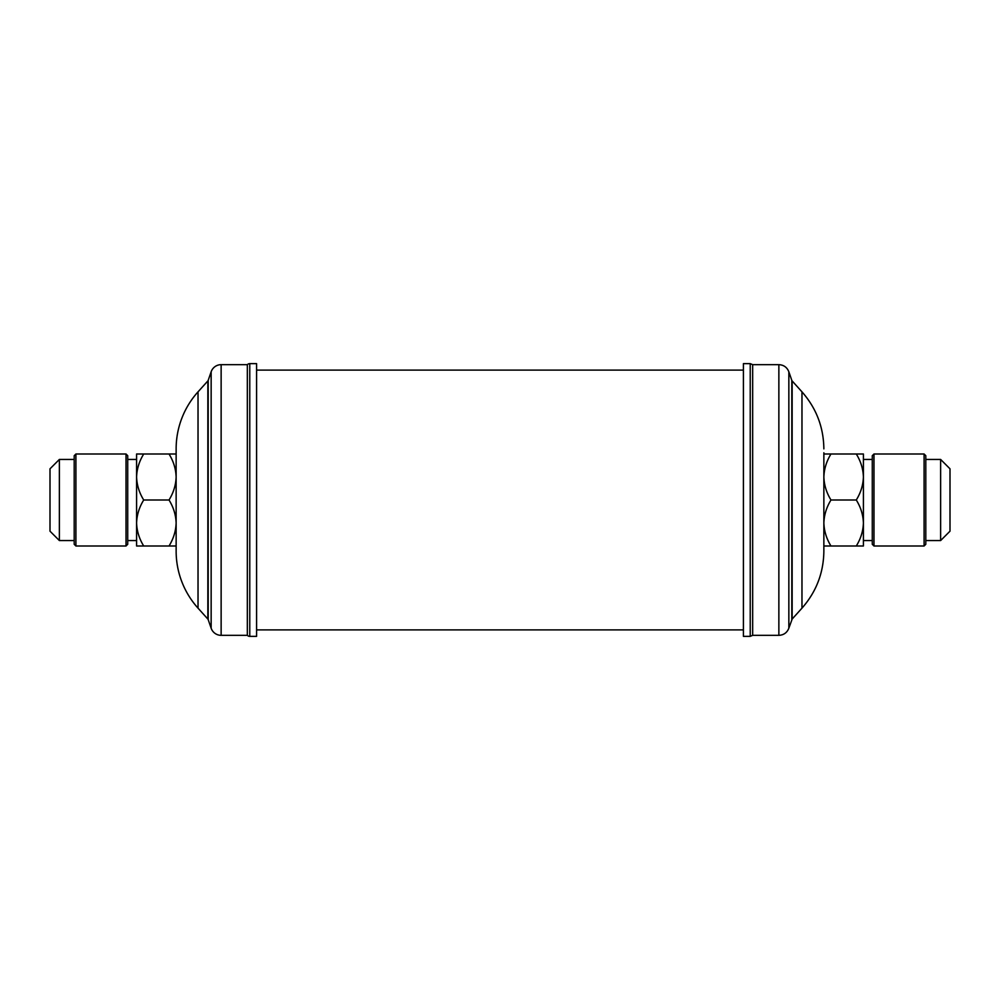 <?xml version="1.0" encoding="UTF-8"?>
<svg xmlns="http://www.w3.org/2000/svg" width="1000" height="1000" viewBox="0 0 1000 1000"><rect width="100%" height="100%" fill="white"/><g stroke="black" fill="none" stroke-linecap="round" stroke-linejoin="round"><path stroke-width="1.5" d="M75.912 546L74.2 544.3L74.2 455.7L75.912 454L75.912 546L126.025 546L126.025 454L75.912 454M126.025 454L127.725 455.7L127.725 544.3L126.025 546M50 531.188L50 468.812L59.375 459.438L59.375 540.562L50 531.188M249.775 636.362L256.588 636.362L256.588 363.638L249.775 363.638L249.775 636.362A3.413 3.413 0 0 1 247.338 635.337L247.338 364.663A3.413 3.413 0 0 1 249.775 363.638M247.338 364.663L221.137 364.663A10.562 10.562 0 0 0 211.15 371.788L208.2 380.35L208.2 619.65L211.15 628.212A10.562 10.562 0 0 0 221.137 635.337L247.338 635.337M208.2 380.35A1.7 1.7 0 0 1 207.85 380.938L207.85 619.062A1.7 1.7 0 0 1 208.2 619.65M176.137 551.125L176.137 448.875L176.137 551.125A85.225 85.225 0 0 0 198.025 608.15L207.85 619.062M176.137 448.875A85.225 85.225 0 0 1 198.025 391.85L207.85 380.938M743.413 374.038L743.413 363.638L750.225 363.638L750.225 636.362L743.413 636.362L743.413 374.038M792.15 619.062L792.15 380.938L801.975 391.85L801.975 608.15L792.15 619.062L788.85 628.212C787.038 632.712 783.713 635.087 778.863 635.337L752.663 635.337L752.663 364.663L750.225 363.638M823.863 452.775L823.863 477C824.15 468.888 826.525 461.213 830.975 454L823.863 454L823.863 551.125L823.863 452.775M924.087 454L925.8 455.7L925.8 544.3L924.087 546L924.087 454L873.975 454L873.975 546L924.087 546M873.975 546L872.275 544.3L872.275 455.7L873.975 454M950 468.812L950 531.188L940.625 540.562L940.625 459.438L950 468.812M856.287 454C860.75 461.2 863.125 468.875 863.413 477L863.413 454L830.975 454M856.287 500C860.738 507.163 863.112 514.825 863.413 523L863.413 477C863.125 485.112 860.75 492.775 856.287 500L830.975 500C826.525 492.8 824.15 485.125 823.863 477M856.287 546L863.413 546L863.413 523C863.138 531.075 860.763 538.75 856.287 546L830.975 546C826.538 538.837 824.163 531.175 823.863 523C824.137 514.925 826.513 507.25 830.975 500M823.863 523L823.863 546L830.975 546M176.137 477L176.137 454L169.025 454C173.463 461.163 175.837 468.825 176.137 477C175.863 485.075 173.487 492.75 169.025 500C173.475 507.2 175.85 514.875 176.137 523L176.137 477M169.025 546C173.475 538.787 175.85 531.112 176.137 523L176.137 546L143.713 546C139.25 538.8 136.875 531.125 136.588 523C136.875 514.888 139.25 507.225 143.713 500L169.025 500M143.713 500C139.262 492.837 136.888 485.175 136.588 477L136.588 546L143.713 546M143.713 454L136.588 454L136.588 477C136.862 468.925 139.238 461.25 143.713 454L169.025 454M221.137 364.663L221.137 635.337M211.15 371.788L211.15 628.212M198.025 391.85L198.025 608.15M778.863 635.337L778.863 364.663L752.663 364.663M788.85 628.212L788.85 371.788C787.038 367.287 783.713 364.913 778.863 364.663M791.8 619.65L791.8 380.35L788.85 371.788M74.2 540.562L59.375 540.562M127.725 540.562L136.588 540.562M743.413 629.888L256.588 629.888M801.975 391.85C816.3 408.162 823.6 427.163 823.863 448.875M925.8 459.438L940.625 459.438M872.275 459.438L863.413 459.438M872.275 540.562L863.413 540.562M925.8 540.562L940.625 540.562M801.975 608.15C816.3 591.838 823.6 572.837 823.863 551.125M752.663 635.337L750.225 636.362M743.413 370.112L256.588 370.112M127.725 459.438L136.588 459.438M74.2 459.438L59.375 459.438"/></g></svg>
